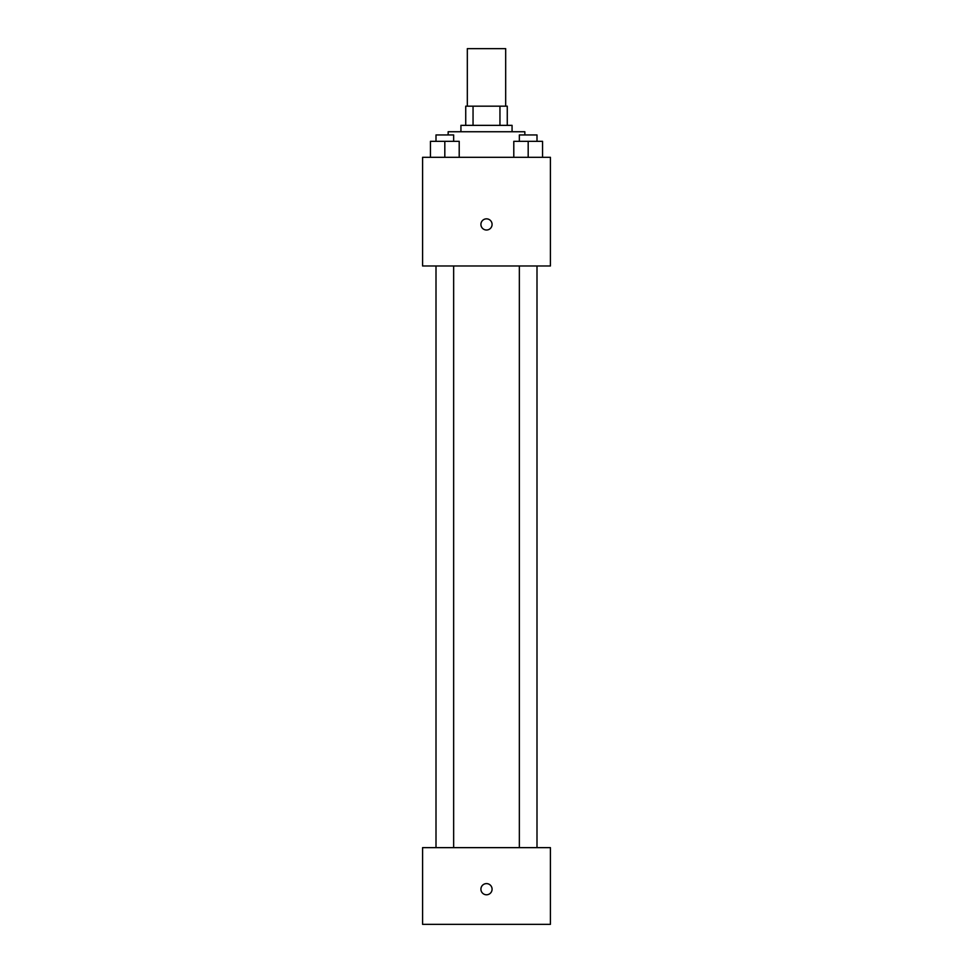 <?xml version="1.0" encoding="UTF-8"?>
<svg xmlns="http://www.w3.org/2000/svg" width="973" height="973" viewBox="0 0 973 973"><rect width="100%" height="100%" fill="white"/><g stroke="black" fill="none" stroke-linecap="round" stroke-linejoin="round"><path stroke-width="1.46" d="M505.68 106.179L505.68 48.65L467.32 48.65L467.32 106.179M473.048 125.359L473.048 106.179L465.726 106.179L465.726 125.359L465.726 106.179M473.048 106.179L507.274 106.179L507.274 125.359M499.952 125.359L499.952 106.179M460.934 131.744L460.934 125.359L512.066 125.359L512.066 131.744M524.848 134.943L524.848 131.744L448.152 131.744L448.152 134.943M422.586 157.31L550.414 157.31L550.414 265.982L422.586 265.982L422.586 157.31M486.5 230.017A5.595 5.595 0 0 1 481.659 221.637A5.595 5.595 0 0 1 491.341 221.637A5.595 5.595 0 0 1 486.5 230.017M422.586 847.641L550.414 847.641L550.414 924.35L422.586 924.35L422.586 847.641M486.5 894.783A5.595 5.595 0 0 1 481.659 886.403A5.595 5.595 0 0 1 491.341 886.403A5.595 5.595 0 0 1 486.5 894.783M513.793 157.31L513.793 141.328L542.557 141.328L542.557 157.31L542.557 141.328M528.181 157.31L528.181 141.328M536.999 141.328L536.999 134.943L519.351 134.943L519.351 141.328M430.443 157.31L430.443 141.328L459.207 141.328L459.207 157.31L459.207 141.328M444.819 157.31L444.819 141.328M453.649 141.328L453.649 134.943L436.001 134.943L436.001 141.328M519.351 265.982L519.351 847.641M536.999 265.982L536.999 847.641M453.649 847.641L453.649 265.982M436.001 847.641L436.001 265.982"/></g></svg>
